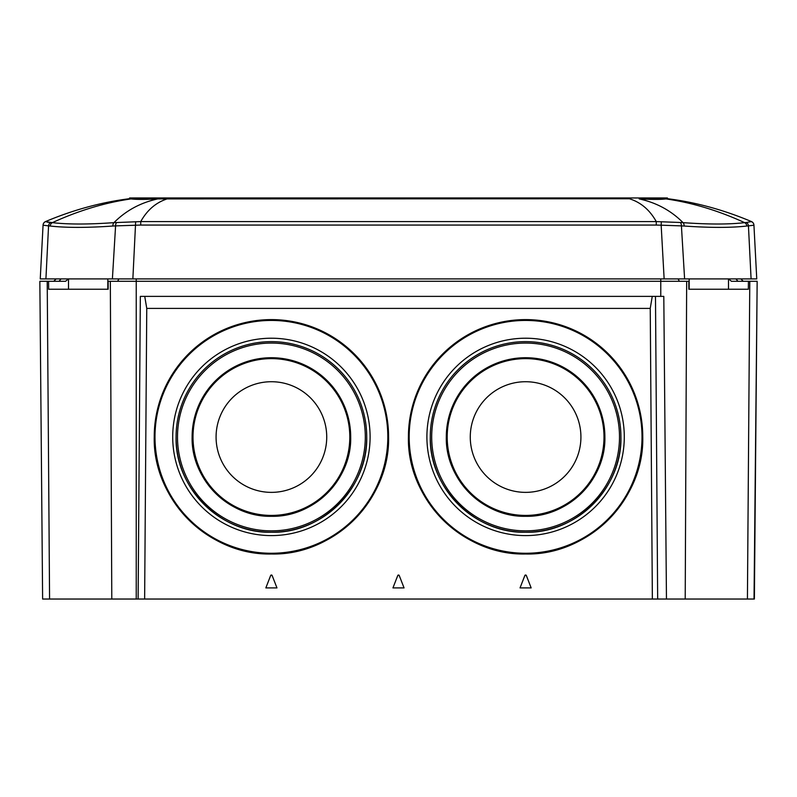 <?xml version="1.0" encoding="UTF-8"?>
<svg xmlns="http://www.w3.org/2000/svg" width="797" height="797" viewBox="0 0 797 797"><rect width="100%" height="100%" fill="white"/><g stroke="black" fill="none" stroke-linecap="round" stroke-linejoin="round"><path stroke-width="1.2" d="M728.498 289.241L728.498 278.91L731.467 281.291L757.15 281.291L754.38 599.035L757.02 296.384L754.032 599.035L657.664 599.035L655.483 296.384M666.461 599.035L663.801 296.384L140.342 296.384L138.13 599.035L42.62 599.035L39.85 281.291L65.533 281.291L68.502 278.91L68.502 289.241M107.824 289.241L107.824 278.91L107.874 281.291L689.126 281.291L689.176 278.91L689.176 289.241M108.173 281.291L108.173 289.241L48.657 289.241L48.577 281.291M117.637 278.91L118.902 278.91L117.647 281.291M270.661 575.514L265.839 587.917L276.967 587.917L272.146 575.514L270.661 575.514A0.797 0.797 0 0 1 272.146 575.514M652.364 599.035L650.242 308.409L146.758 308.409L144.636 599.035L657.664 599.035M397.763 575.514L392.941 587.917L404.059 587.917L399.237 575.514L397.763 575.514A0.797 0.797 0 0 1 399.237 575.514M524.854 575.514L520.033 587.917L531.161 587.917L526.339 575.514L524.854 575.514A0.797 0.797 0 0 1 526.339 575.514M748.423 281.291L748.343 289.241L688.827 289.241L688.827 281.291M756.751 278.91L753.932 225.063L756.751 278.91L751.083 278.91L748.443 225.89L746.819 226.029C731.058 227.832 710.157 227.832 684.125 226.029L681.415 225.89L684.603 278.91L664.14 278.91L678.098 278.91L679.353 281.291M652.255 296.384L650.242 308.409M743.252 281.291L740.861 278.91M56.139 278.91L53.748 281.291M146.758 308.409L144.745 296.384M138.13 599.035L144.636 599.035M137.482 198.762L137.482 197.965L129.582 197.965L129.871 198.762L128.945 198.762L167.559 198.762C156.152 202.358 147.216 209.97 140.74 221.586L656.26 221.586C649.784 209.97 640.848 202.358 629.441 198.762L157.816 198.911C144.695 199.569 135.779 199.569 131.077 198.911C105.045 202.627 78.803 210.538 52.363 222.642C68.044 224.465 88.577 224.465 113.961 222.642C125.996 210.538 140.611 202.627 157.816 198.911M639.184 198.911C656.389 202.627 671.004 210.538 683.039 222.642C708.653 224.465 729.185 224.465 744.637 222.642C718.197 210.538 691.955 202.627 665.923 198.911C661.241 199.569 652.325 199.569 639.184 198.911L668.055 198.762L667.129 198.762L667.418 197.965L659.517 197.965L659.517 198.762M43.745 278.91L112.397 278.91L115.585 225.89L112.875 226.029C87.072 227.832 66.171 227.832 50.181 226.029L48.557 225.89L45.917 278.91L40.248 278.91L43.128 278.91M684.603 278.91L751.083 278.91L748.443 225.89A4.015 3.457 -93.8 0 0 746.281 222.483L751.501 221.586C723.945 209.97 696.13 202.358 668.055 198.762C696.13 202.358 723.945 209.97 751.501 221.586L751.461 221.696A4.015 4.005 177 0 1 753.942 225.192L748.443 225.89M661.341 221.696L661.161 225.192L656.26 225.063L656.26 221.586L680.269 222.483A4.015 2.032 -87.8 0 1 681.415 225.89L661.161 225.192L664.14 278.91L112.397 278.91M45.917 278.91L48.557 225.89L43.058 225.192L40.248 278.91L43.068 225.063A4.015 4.015 0 0 1 45.499 221.586C73.055 209.97 100.87 202.358 128.945 198.762C100.87 202.358 73.055 209.97 45.499 221.586L52.363 222.642A4.015 3.417 -83.3 0 0 50.181 226.029M667.129 198.762L665.923 198.911M746.819 226.029A4.015 3.417 -96.7 0 0 744.637 222.642L746.281 222.483M680.269 222.483L683.039 222.642A4.015 2.082 -85.9 0 1 684.125 226.029M112.875 226.029A4.015 2.082 -94.1 0 1 113.961 222.642L140.74 221.586L140.74 225.063L115.585 225.89A4.015 2.032 -92.2 0 1 116.731 222.483M131.077 198.911L129.871 198.762L131.077 198.911M50.639 222.483L47.063 222.144M43.058 225.192A4.015 4.005 3 0 1 45.539 221.696L45.499 221.586A4.015 4.015 0 0 0 43.068 225.063M753.932 225.063A4.015 4.015 0 0 0 751.501 221.586A4.015 4.015 0 0 1 753.932 225.063M132.86 278.91L135.659 221.696M137.482 197.965L153.761 197.965L153.761 198.762M153.761 197.965L643.239 197.965L643.239 198.762M643.239 197.965L659.517 197.965M525.592 492.367A55.322 55.322 0 0 1 470.27 437.045A55.322 55.322 0 0 1 525.592 381.723A55.322 55.322 0 0 1 580.923 437.045A55.322 55.322 0 0 1 525.592 492.367M446.31 437.015L446.31 437.015A79.292 79.282 0 0 1 525.592 357.723A79.292 79.282 0 0 1 604.883 437.015L604.883 437.015A79.292 79.282 0 0 1 525.592 516.297A79.292 79.282 0 0 1 446.31 437.015A79.292 79.282 0 0 1 525.592 357.723A79.292 79.282 0 0 1 604.883 437.015C605.979 479.386 567.962 517.392 525.592 516.297C483.231 517.392 445.214 479.386 446.31 437.015M430.27 436.945L430.27 436.945A95.321 95.321 0 0 1 525.592 341.634A95.321 95.321 0 0 1 620.923 436.945L620.923 436.945A95.321 95.321 0 0 1 525.592 532.266A95.321 95.321 0 0 1 430.27 436.945A95.321 95.321 0 0 1 525.592 341.634A95.321 95.321 0 0 1 620.923 436.945C622.228 487.884 576.53 533.582 525.592 532.266C474.663 533.582 428.965 487.884 430.27 436.945M408.433 436.836L408.433 436.776A117.169 117.159 0 0 1 525.592 319.607A117.169 117.159 0 0 1 642.761 436.776L642.761 436.836A117.169 117.159 0 0 1 525.592 553.995A117.169 117.159 0 0 1 408.433 436.836A117.169 117.159 0 0 1 525.592 319.667A117.169 117.159 0 0 1 642.761 436.836C644.374 499.44 588.206 555.609 525.592 553.995C462.987 555.609 406.819 499.44 408.433 436.836M271.408 492.367A55.322 55.322 0 0 1 216.077 437.045A55.322 55.322 0 0 1 271.408 381.723A55.322 55.322 0 0 1 326.73 437.045A55.322 55.322 0 0 1 271.408 492.367M192.117 437.015L192.117 437.015A79.292 79.282 0 0 1 271.408 357.723A79.292 79.282 0 0 1 350.69 437.015L350.69 437.015A79.292 79.282 0 0 1 271.408 516.297A79.292 79.282 0 0 1 192.117 437.015A79.292 79.282 0 0 1 271.408 357.723A79.292 79.282 0 0 1 350.69 437.015C351.786 479.386 313.769 517.392 271.408 516.297C229.038 517.392 191.021 479.386 192.117 437.015M176.077 436.945L176.077 436.945A95.321 95.321 0 0 1 271.408 341.634A95.321 95.321 0 0 1 366.73 436.945L366.73 436.945A95.321 95.321 0 0 1 271.408 532.266A95.321 95.321 0 0 1 176.077 436.945A95.321 95.321 0 0 1 271.408 341.634A95.321 95.321 0 0 1 366.73 436.945C368.035 487.884 322.337 533.582 271.408 532.266C220.47 533.582 174.772 487.884 176.077 436.945M154.239 436.836L154.239 436.776A117.169 117.159 0 0 1 271.408 319.607A117.169 117.159 0 0 1 388.567 436.776L388.567 436.836A117.169 117.159 0 0 1 271.408 553.995A117.169 117.159 0 0 1 154.239 436.836A117.169 117.159 0 0 1 271.408 319.667A117.169 117.159 0 0 1 388.567 436.836C390.181 499.44 334.013 555.609 271.408 553.995C208.794 555.609 152.625 499.44 154.239 436.836M49.573 599.035L47.212 281.291M111.789 599.035L110.335 281.291M61.06 278.91L59.038 281.291M685.211 599.035L686.665 281.291M747.427 599.035L749.788 281.291M737.962 281.291L735.94 278.91M660.763 296.384L660.763 278.91M136.237 599.035L136.237 278.91M656.26 225.063L140.74 225.063M48.557 225.89A4.015 3.457 -86.2 0 1 50.719 222.483M603.996 437.025A78.405 78.395 0 0 1 525.592 515.42A78.405 78.395 0 0 1 447.197 437.025A78.405 78.395 0 0 1 525.592 358.63A78.405 78.395 0 0 1 603.996 437.025M619.498 436.965A93.897 93.897 0 0 1 525.592 530.862A93.897 93.897 0 0 1 431.695 436.965A93.897 93.897 0 0 1 525.592 343.069A93.897 93.897 0 0 1 619.498 436.965M624.29 436.905A98.689 98.689 0 0 1 525.592 535.594A98.689 98.689 0 0 1 426.903 436.905A98.689 98.689 0 0 1 525.592 338.217A98.689 98.689 0 0 1 624.29 436.905M642.013 436.846A116.422 116.412 0 0 1 525.592 553.267A116.422 116.412 0 0 1 409.18 436.846A116.422 116.412 0 0 1 525.592 320.434A116.422 116.412 0 0 1 642.013 436.846M349.803 437.025A78.405 78.395 0 0 1 271.408 515.42A78.405 78.395 0 0 1 193.004 437.025A78.405 78.395 0 0 1 271.408 358.63A78.405 78.395 0 0 1 349.803 437.025M365.305 436.965A93.897 93.897 0 0 1 271.408 530.862A93.897 93.897 0 0 1 177.502 436.965A93.897 93.897 0 0 1 271.408 343.069A93.897 93.897 0 0 1 365.305 436.965M370.097 436.905A98.689 98.689 0 0 1 271.408 535.594A98.689 98.689 0 0 1 172.71 436.905A98.689 98.689 0 0 1 271.408 338.217A98.689 98.689 0 0 1 370.097 436.905M387.82 436.846A116.422 116.412 0 0 1 271.408 553.267A116.422 116.412 0 0 1 154.987 436.846A116.422 116.412 0 0 1 271.408 320.434A116.422 116.412 0 0 1 387.82 436.846"/></g></svg>
